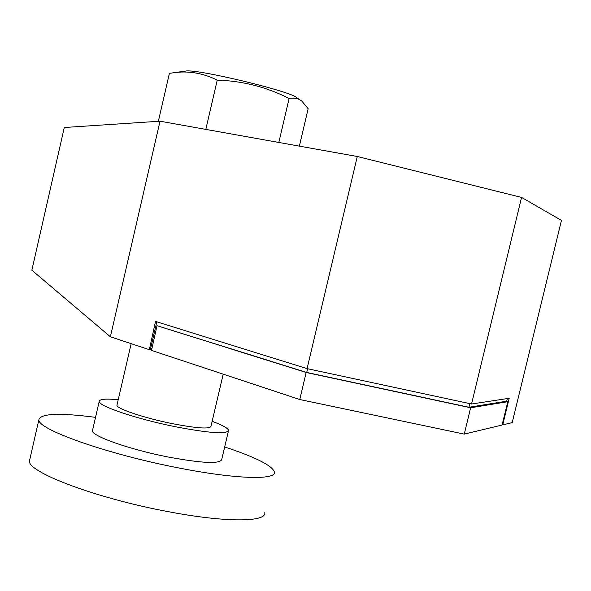 <?xml version="1.0" encoding="UTF-8"?>
<svg xmlns="http://www.w3.org/2000/svg" width="591" height="591" viewBox="0 0 591 591"><rect width="100%" height="100%" fill="white"/><g stroke="black" fill="none" stroke-linecap="round" stroke-linejoin="round"><path stroke-width="0.89" d="M224.676 446.951C255.593 457.205 272.163 465.545 274.394 471.965C276.632 480.313 235.632 479.227 178.43 467.887C106.38 454.051 35.46 428.674 38.954 419.418C41.311 413.427 60.171 412.74 95.535 417.357M264.79 512.604C266.711 522.267 225.422 522.629 168.213 511.651C96.148 498.361 25.664 471.529 29.55 460.574L29.772 459.621M212.162 421.309C222.556 425.18 228.023 428.216 228.562 430.411C226.937 434.407 209.288 433.188 175.593 426.768C136.861 419.071 97.951 405.936 99.222 401.348C99.569 399.102 105.9 398.563 118.222 399.73M228.392 431.127L221.736 459.495C219.97 464.098 202.24 463.292 168.531 457.079C129.791 449.588 91.051 435.899 92.477 430.64L92.602 430.085M223.199 374.162L210.987 426.333C209.687 429.221 196.81 428.327 172.358 423.644C144.396 418.081 116.161 408.58 116.959 405.212L117.048 404.835M156.8 321.836L150.328 349.776L149.368 349.636L155.507 321.438L307.084 368.629L357.289 156.497L160.013 121.199L64.293 127.508L31.855 270.205L110.377 336.781L148.792 349.51L149.397 347.818M157.021 325.685L151.51 350.411L299.777 399.531L306.175 372.493L157.021 325.685L306.722 372.448L468.966 407.258L469.845 403.638M151.769 348.365L151.244 348.188L150.838 349.946L150.328 349.776M307.601 368.74L306.722 372.448M149.368 349.636L148.792 349.51M307.084 368.629L471.544 404.008L509.183 398.282L502.764 424.87L512.212 422.609L561.45 220.399L521.558 197.424L357.289 156.497M502.764 424.87L502.158 424.737M151.584 350.101L150.838 349.946M110.377 336.781L160.013 121.199M468.966 407.258L506.14 401.274L507.809 401.703L470.635 407.775L306.175 372.493M299.777 399.531L464.26 434.104L502.084 425.032L507.809 401.703M506.657 401.407L507.344 398.563M503.111 423.222L502.645 423.104L502.239 424.759M464.26 434.104L470.635 407.775M471.544 404.008L521.558 197.424M300.25 100.086L297.192 97.966C292.914 91.804 197.047 68.652 185.633 71.06L185.049 71.142M158.358 121.31L169.395 73.358L172.823 72.863C187.849 70.521 202.654 72.944 217.237 80.11C242.709 80.952 266.674 87.069 289.125 98.468C294.414 97.559 298.684 98.498 301.949 101.268L308.162 108.678L299.371 146.132M278.826 142.461L289.125 98.468M205.816 129.392L217.237 80.11M29.55 460.574L38.954 419.418M92.477 430.64L99.222 401.348M116.959 405.212L131.172 343.674M185.633 71.06L172.823 72.863"/></g></svg>
